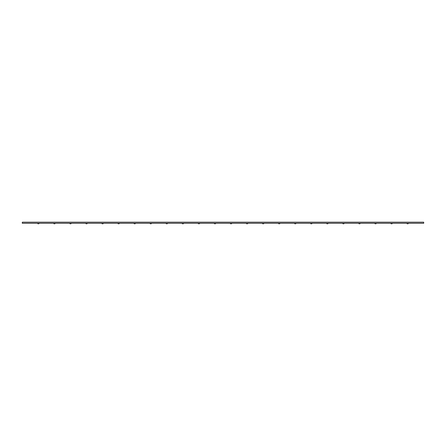 <?xml version="1.0" encoding="UTF-8"?>
<svg xmlns="http://www.w3.org/2000/svg" width="446" height="446" viewBox="0 0 446 446"><rect width="100%" height="100%" fill="white"/><g stroke="black" fill="none" stroke-linecap="round" stroke-linejoin="round"><path stroke-width="0.67" d="M37.352 223.268A1.477 1.477 0 0 0 38.356 223.803A1.477 1.477 0 0 0 39.359 223.268M22.3 223.268L423.7 223.268L423.7 222.197L22.3 222.197L22.3 223.268M53.408 223.268A1.477 1.477 0 0 0 54.412 223.803A1.477 1.477 0 0 0 55.416 223.268M69.465 223.268A1.477 1.477 0 0 0 70.468 223.803A1.477 1.477 0 0 0 71.471 223.268M85.52 223.268A1.477 1.477 0 0 0 86.524 223.803A1.477 1.477 0 0 0 87.528 223.268M101.576 223.268A1.477 1.477 0 0 0 102.58 223.803A1.477 1.477 0 0 0 103.584 223.268M117.632 223.268A1.477 1.477 0 0 0 118.636 223.803A1.477 1.477 0 0 0 119.639 223.268M133.689 223.268A1.477 1.477 0 0 0 134.692 223.803A1.477 1.477 0 0 0 135.696 223.268M149.745 223.268A1.477 1.477 0 0 0 150.748 223.803A1.477 1.477 0 0 0 151.751 223.268M165.8 223.268A1.477 1.477 0 0 0 166.804 223.803A1.477 1.477 0 0 0 167.808 223.268M181.856 223.268A1.477 1.477 0 0 0 182.86 223.803A1.477 1.477 0 0 0 183.864 223.268M197.912 223.268A1.477 1.477 0 0 0 198.916 223.803A1.477 1.477 0 0 0 199.919 223.268M213.969 223.268A1.477 1.477 0 0 0 214.972 223.803A1.477 1.477 0 0 0 215.975 223.268M230.025 223.268A1.477 1.477 0 0 0 231.028 223.803A1.477 1.477 0 0 0 232.031 223.268M246.08 223.268A1.477 1.477 0 0 0 247.084 223.803A1.477 1.477 0 0 0 248.088 223.268M262.137 223.268A1.477 1.477 0 0 0 263.14 223.803A1.477 1.477 0 0 0 264.144 223.268M278.192 223.268A1.477 1.477 0 0 0 279.196 223.803A1.477 1.477 0 0 0 280.2 223.268M294.248 223.268A1.477 1.477 0 0 0 295.252 223.803A1.477 1.477 0 0 0 296.255 223.268M310.305 223.268A1.477 1.477 0 0 0 311.308 223.803A1.477 1.477 0 0 0 312.312 223.268M326.361 223.268A1.477 1.477 0 0 0 327.364 223.803A1.477 1.477 0 0 0 328.368 223.268M342.417 223.268A1.477 1.477 0 0 0 343.42 223.803A1.477 1.477 0 0 0 344.423 223.268M358.473 223.268A1.477 1.477 0 0 0 359.476 223.803A1.477 1.477 0 0 0 360.48 223.268M374.528 223.268A1.477 1.477 0 0 0 375.532 223.803A1.477 1.477 0 0 0 376.535 223.268M390.584 223.268A1.477 1.477 0 0 0 391.588 223.803A1.477 1.477 0 0 0 392.591 223.268M406.64 223.268A1.477 1.477 0 0 0 407.644 223.803A1.477 1.477 0 0 0 408.647 223.268"/></g></svg>
